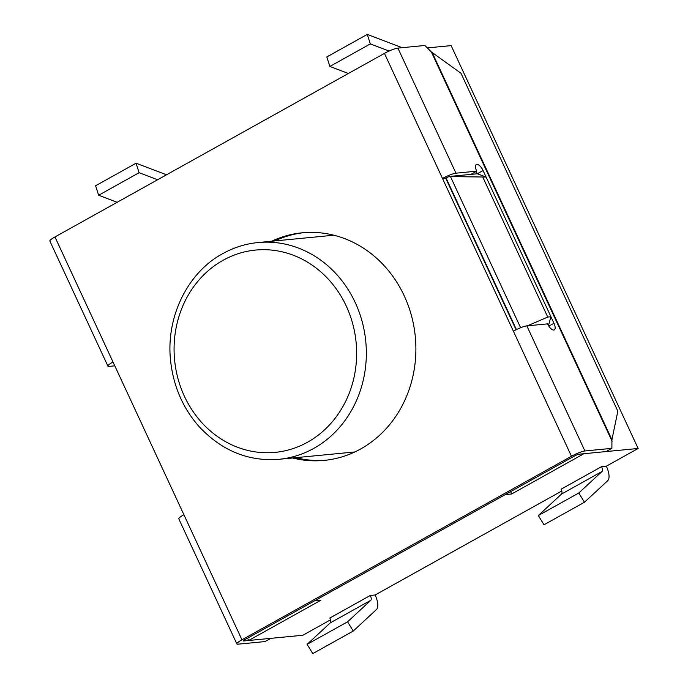 <?xml version="1.0" encoding="UTF-8"?>
<svg xmlns="http://www.w3.org/2000/svg" width="688" height="688" viewBox="0 0 688 688"><rect width="100%" height="100%" fill="white"/><g stroke="black" fill="none" stroke-linecap="round" stroke-linejoin="round"><path stroke-width="1.03" d="M520.627 327.737L450.468 176.592L486.098 177.048L477.3 173.772L450.184 176.395L470.919 174.391L476.698 171.166L455.963 173.178A10.888 1.754 -24.9 0 0 442.504 178.467L384.446 53.389L54.954 236.939A10.888 1.754 155.1 0 0 49.863 241.058L107.921 366.145A10.888 1.754 -24.9 0 1 113.013 362.026L241.961 639.806L571.453 456.256L442.504 178.467L445.695 178.158L516.069 329.767M527.429 325.82L547.751 317.065L482.907 177.358M547.751 317.065L550.942 316.755L486.098 177.048M550.942 316.755L548.448 325.51M450.468 176.592L449.436 176.472A3.629 0.585 155.1 0 0 446.039 177.968L445.695 178.158M510.573 491.636L511.657 493.975L583.914 453.719L638.137 448.473L451.13 45.606L427.317 47.911M247.551 638.154L248.635 640.494L320.892 600.237L314.519 600.856L505.276 494.586L511.657 493.975M248.635 640.494L302.866 635.248L330.541 619.828M353.236 631.059L312.773 653.6L307.106 644.355L347.578 621.814L353.236 631.059L376.439 609.559A16.331 6.717 60.9 0 0 375.123 594.991L370.333 595.438L329.879 618.013M375.123 594.991L561.769 491.017M578.797 493.004L538.334 515.544L543.993 524.789L584.456 502.249L578.797 493.004L602 471.504A5.444 2.236 60.9 0 0 601.561 466.645L561.107 489.202M538.334 515.544L561.537 494.044A5.444 2.236 60.9 0 0 561.098 489.185L601.561 466.645L606.377 466.172L638.137 448.473M329.87 66.444L326.826 56.941L367.289 34.4L370.333 43.903L329.87 66.444L348.36 73.487M367.289 34.4L402.153 47.678M370.333 43.903L389.098 51.05M98.642 195.254L139.105 172.705L136.069 163.211L95.606 185.751L98.642 195.254L117.141 202.298M136.069 163.211L166.496 174.795M139.105 172.705L157.604 179.757M606.343 466.18L606.343 466.172A16.331 6.717 60.9 0 1 607.659 480.749L584.456 502.249M347.578 621.814L370.78 600.306A5.444 2.236 60.9 0 0 370.342 595.455L370.333 595.447M307.106 644.355L330.309 622.855A5.444 2.236 60.9 0 0 329.87 617.996L370.342 595.455M449.436 176.472L450.184 176.395M241.961 639.806A10.888 1.754 155.1 0 0 236.87 643.925A10.888 1.754 155.1 0 0 238.074 644.174L265.052 641.569L270.831 638.344L243.853 640.958A3.629 0.585 155.1 0 1 243.449 640.872A3.629 0.585 155.1 0 1 245.152 639.496L574.643 455.946A3.629 0.585 -24.9 0 1 579.124 454.183L606.111 451.569L611.89 448.352L611.924 439.727L617.833 411.166L460.986 73.272L431.35 51.927L612.071 441.257M513.386 331.169A10.888 1.754 -24.9 0 1 526.845 325.88L584.912 450.958L611.89 448.352M584.912 450.958A10.888 1.754 155.1 0 0 571.453 456.256M431.35 51.927L424.883 45.477L397.905 48.091A10.888 1.754 155.1 0 0 384.446 53.389M274.77 240.929A114.32 102.581 84.5 0 1 303.786 232.664M325.802 460.22A114.32 102.581 84.5 0 1 295.745 457.675M271.588 241.239A114.32 102.581 84.5 0 1 302.195 232.802A114.32 102.581 84.5 0 1 415.303 336.716A114.32 102.581 84.5 0 1 324.211 460.392A114.32 102.581 84.5 0 1 292.555 457.984M114.784 365.844L109.125 366.386A10.888 1.754 -24.9 0 1 107.921 366.145M236.87 643.925L178.803 518.847A10.888 1.754 -24.9 0 1 183.894 514.719M526.845 325.88L547.579 323.867A7.258 2.984 60.9 0 0 554.304 329.905A7.258 2.984 60.9 0 0 553.96 323.257L483.079 170.555A7.258 2.984 60.9 0 0 476.354 164.518A7.258 2.984 60.9 0 0 476.698 171.166M476.044 171.536A7.258 2.984 -119.1 0 1 477.3 173.772L483.079 170.555M516.421 329.595L446.039 177.968M602 471.504L561.537 494.044M330.309 622.855L370.78 600.306M333.843 235.21L258.06 242.546A108.876 97.696 84.5 0 1 362.146 321.554A108.876 97.696 84.5 0 1 313.788 448.387A108.876 97.696 84.5 0 1 279.027 459.292L354.819 451.956M223.127 260.253A101.618 91.177 84.5 0 1 356.556 357.665A101.618 91.177 84.5 0 1 216.385 435.753A101.618 91.177 84.5 0 1 223.127 260.253M54.954 236.939L113.013 362.026M243.647 640.511L243.853 640.958M397.905 48.091L455.963 173.178M432.537 53.268L611.924 439.727M548.826 326.112L553.96 323.257M258.06 242.546C245.65 243.758 233.894 247.448 222.783 253.605C187.901 272.285 165.636 316.85 170.607 360.873C173.445 386.415 182.999 408.397 199.279 426.809C221.94 450.846 248.523 461.665 279.027 459.292"/></g></svg>
